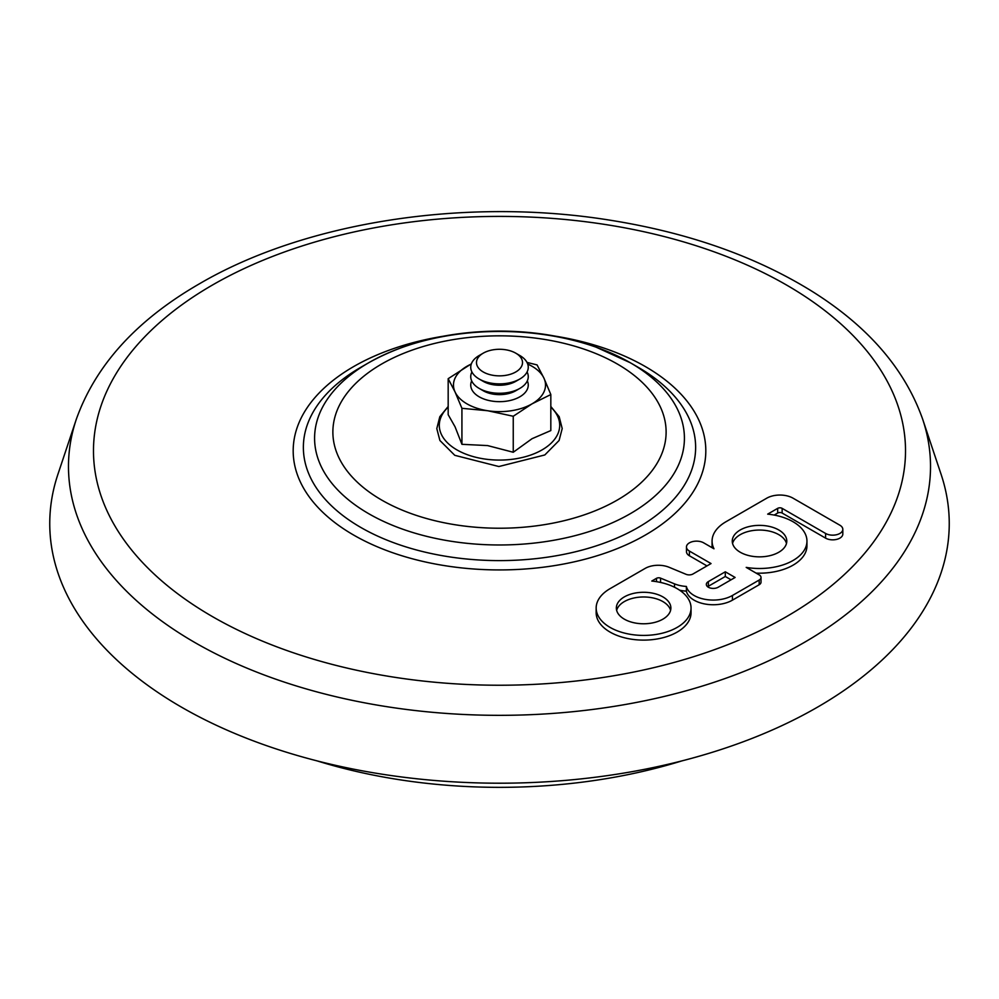 <?xml version="1.0" encoding="UTF-8"?>
<svg xmlns="http://www.w3.org/2000/svg" width="999" height="999" viewBox="0 0 999 999"><rect width="100%" height="100%" fill="white"/><g stroke="black" fill="none" stroke-linecap="round" stroke-linejoin="round"><path stroke-width="1.5" d="M718.169 587.25A6.931 4.008 180 0 1 710.614 588.111A6.931 4.008 180 0 1 706.33 584.415A6.931 4.008 180 0 1 708.366 581.58L725.299 571.803L735.114 577.459L718.169 587.25M731.056 579.807L725.299 576.485L708.366 586.263A6.931 4.008 0 0 0 707.642 586.763M725.299 576.485L725.299 571.803M761.026 577.459L761.026 582.155A6.306 3.634 180 0 1 759.178 584.727L732.429 600.162A27.11 15.647 180 0 1 704.545 603.92A27.11 15.647 180 0 1 686.388 591.146L686.388 586.45A27.11 15.647 0 0 0 704.545 599.238A27.11 15.647 0 0 0 732.429 595.479L759.178 580.044A6.306 3.634 0 0 0 761.026 577.459A6.306 3.634 0 0 0 759.178 574.887L746.203 567.395A47.44 27.385 0 0 0 806.955 541.108L806.955 545.791A47.44 27.385 180 0 1 756.106 573.114M806.955 541.108A47.44 27.385 0 0 0 767.682 514.135L777.684 508.354A3.147 1.823 180 0 1 782.142 508.354L825.599 533.454A10.09 5.819 0 0 0 836.6 534.715A10.09 5.819 0 0 0 842.819 529.333A10.09 5.819 0 0 0 839.872 525.212L793.056 498.189A18.594 10.739 0 0 0 766.757 498.189L725.973 521.74A47.44 27.385 0 0 0 712.075 541.108A47.44 27.385 0 0 0 713.985 548.788L703.683 542.844A10.09 5.819 0 0 0 692.694 541.583A10.09 5.819 0 0 0 686.463 546.965A10.09 5.819 0 0 0 689.41 551.086L711.038 563.561L692.981 573.988A5.357 3.097 180 0 1 686.151 574.35L668.943 567.207A18.594 10.739 0 0 0 645.129 568.419L610.064 588.661A47.44 27.385 0 0 0 596.166 608.029A47.44 27.385 0 0 0 643.606 635.414A47.44 27.385 0 0 0 691.046 608.029A47.44 27.385 0 0 0 651.785 581.043L656.505 578.321A3.147 1.823 180 0 1 660.551 578.134L674.512 583.866A25.537 14.735 0 0 0 686.388 586.45M842.819 529.333L842.819 534.015A10.09 5.819 180 0 1 836.6 539.398A10.09 5.819 180 0 1 825.599 538.136L782.142 513.049A3.147 1.823 0 0 0 777.684 513.049L774.188 515.059M712.2 547.764A47.44 27.385 180 0 1 712.075 545.791L712.075 541.108M706.98 565.909L689.41 555.769A10.09 5.819 180 0 1 686.463 551.648L686.463 546.965M670.579 610.377A27.273 15.747 0 0 0 662.886 601.585A27.273 15.747 0 0 0 635.089 597.764A27.273 15.747 0 0 0 616.645 610.377M662.886 596.89A27.273 15.747 180 0 1 670.878 608.029A27.273 15.747 180 0 1 643.606 623.776A27.273 15.747 180 0 1 616.346 608.029A27.273 15.747 180 0 1 633.179 593.481A27.273 15.747 180 0 1 662.886 596.89M786.475 543.456A27.273 15.747 0 0 0 778.795 534.665A27.273 15.747 0 0 0 750.986 530.844A27.273 15.747 0 0 0 732.554 543.456M778.795 529.982A27.273 15.747 180 0 1 786.787 541.108A27.273 15.747 180 0 1 759.515 556.855A27.273 15.747 180 0 1 732.255 541.108A27.273 15.747 180 0 1 749.088 526.56A27.273 15.747 180 0 1 778.795 529.982M686.388 591.146A25.537 14.735 180 0 1 679.52 590.134M691.046 608.029L691.046 612.712A47.44 27.385 180 0 1 643.606 640.109A47.44 27.385 180 0 1 596.166 612.712L596.166 608.029M922.714 419.343L941.095 474.338A449.75 259.653 180 0 1 499.5 783.204A449.75 259.653 180 0 1 57.905 474.338L76.286 419.343C95.542 365.234 136.601 320.042 199.463 283.778C305.357 221.716 466.158 197.153 609.053 220.03C687.562 232.417 755.157 256.131 811.837 291.184C868.006 326.311 904.957 369.031 922.714 419.343A431.019 248.851 180 0 1 499.5 715.334A431.019 248.851 180 0 1 76.286 419.343M638.186 367.307L630.257 362.724A184.927 106.768 180 0 1 630.257 513.711A184.927 106.768 180 0 1 368.743 513.711A184.927 106.768 180 0 1 368.743 362.724L368.743 362.724A184.927 106.768 180 0 1 630.257 362.724L595.004 346.678C565.446 336.388 533.716 331.193 499.787 331.081C449.787 331.318 406.106 341.87 368.743 362.724L360.814 367.307A196.141 113.237 180 0 0 360.814 527.447A196.141 113.237 180 0 0 638.186 527.447A196.141 113.237 180 0 0 638.186 367.307L630.257 362.724C593.319 342.083 550.112 331.543 500.661 331.094C450.324 331.193 406.356 341.745 368.743 362.724M682.117 760.826A386.051 222.889 180 0 1 316.883 760.826M519.842 355.532L515.771 353.171A23.014 13.287 180 0 1 515.771 371.965A23.014 13.287 180 0 1 483.229 371.965A23.014 13.287 180 0 1 483.229 353.171A23.014 13.287 180 0 1 515.771 353.171L519.842 355.532A28.759 16.608 180 0 1 519.842 379.008A28.759 16.608 180 0 1 479.158 379.008A28.759 16.608 180 0 1 479.158 355.532L483.229 353.171M519.842 379.008L515.771 381.356A23.014 13.287 180 0 1 483.229 381.356L479.158 379.008M527.085 371.965A28.759 16.608 180 0 1 519.842 388.399A28.759 16.608 180 0 1 479.158 388.399A28.759 16.608 180 0 1 471.915 371.965M519.842 388.399L515.771 390.746A23.014 13.287 180 0 1 483.229 390.746L479.158 388.399M471.678 380.869A28.759 16.608 0 0 0 479.158 396.803A28.759 16.608 0 0 0 519.842 396.803L519.842 396.803A28.759 16.608 0 0 0 527.322 380.869M471.278 364.073A46.016 26.573 0 0 0 466.958 366.271A46.016 26.573 0 0 0 455.044 391.945A46.016 26.573 0 0 0 487.587 410.726A46.016 26.573 0 0 0 532.042 403.846A46.016 26.573 0 0 0 543.956 378.184A46.016 26.573 0 0 0 527.722 364.073M527.01 362.412L537.075 364.922L543.956 378.184L550.824 394.555L532.042 403.846L513.249 416.258L487.587 410.726L461.925 408.316L455.044 391.945L448.176 378.683L471.366 363.823M513.249 416.258L513.249 452.26L532.042 438.698L550.824 430.569L550.824 394.555M513.249 452.26L487.587 445.579L461.925 444.318L455.044 426.785L448.176 414.685L448.176 378.683M461.925 444.318L461.925 408.316M708.366 586.263L708.366 581.58M777.684 513.049L777.684 508.354M782.142 513.049L782.142 508.354M825.599 538.136L825.599 533.454M689.41 555.769L689.41 551.086M759.178 584.727L759.178 580.044M732.429 600.162L732.429 595.479M674.512 587.25L674.512 583.866M660.551 582.442L660.551 578.134M656.505 581.668L656.505 578.321M212.4 285.065A406.019 234.415 180 0 1 891.682 390.147A406.019 234.415 180 0 1 394.418 677.247A406.019 234.415 180 0 1 212.4 285.065M555.169 336.126A206.306 119.106 180 0 1 685.814 501.973A206.306 119.106 180 0 1 380.519 548.126A206.306 119.106 180 0 1 353.621 366.596A206.306 119.106 180 0 1 443.868 336.126M381.68 364.011A166.621 96.191 180 0 1 660.439 407.13A166.621 96.191 180 0 1 456.381 524.95A166.621 96.191 180 0 1 381.68 364.011M448.176 407.142A60.215 34.765 0 0 0 456.93 449.9A60.215 34.765 0 0 0 536.788 452.609A60.215 34.765 0 0 0 550.824 407.142M448.176 406.481L439.81 416.72L436.8 428.608L439.897 440.484L454.782 455.319L498.863 466.533L544.817 454.957L559.103 440.472L562.2 428.571L559.19 416.708L550.824 406.481"/></g></svg>
